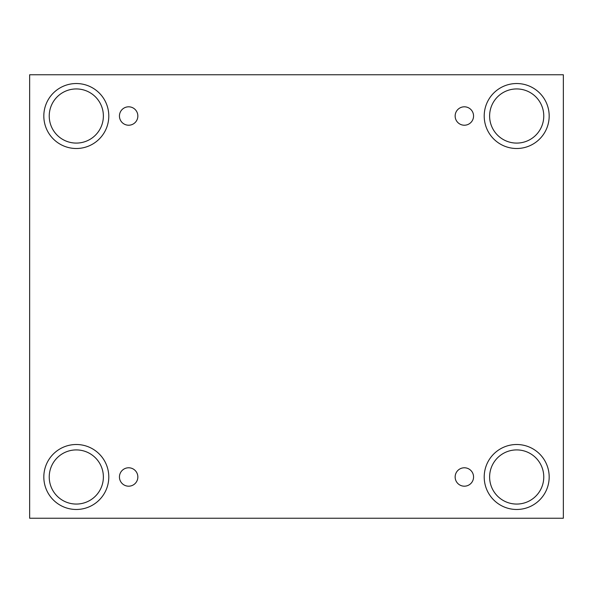 <?xml version="1.0" encoding="UTF-8"?>
<svg xmlns="http://www.w3.org/2000/svg" width="593" height="593" viewBox="0 0 593 593"><rect width="100%" height="100%" fill="white"/><g stroke="black" fill="none" stroke-linecap="round" stroke-linejoin="round"><path stroke-width="0.89" d="M563.35 74.77L29.65 74.77L29.65 518.23L563.35 518.23L563.35 74.77M128.644 486.193A9.206 9.206 0 0 1 120.675 472.384A9.206 9.206 0 0 1 136.62 472.384A9.206 9.206 0 0 1 128.644 486.193M464.356 486.193A9.206 9.206 0 0 1 456.38 472.384A9.206 9.206 0 0 1 472.325 472.384A9.206 9.206 0 0 1 464.356 486.193M464.356 125.219A9.206 9.206 0 0 1 456.38 111.41A9.206 9.206 0 0 1 472.325 111.41A9.206 9.206 0 0 1 464.356 125.219M128.644 125.219A9.206 9.206 0 0 1 120.675 111.41A9.206 9.206 0 0 1 136.62 111.41A9.206 9.206 0 0 1 128.644 125.219M516.696 509.476A32.489 32.489 0 0 1 488.558 460.746A32.489 32.489 0 0 1 544.826 460.746A32.489 32.489 0 0 1 516.696 509.476M76.304 509.476A32.489 32.489 0 0 1 48.174 460.746A32.489 32.489 0 0 1 104.442 460.746A32.489 32.489 0 0 1 76.304 509.476M76.304 148.502A32.489 32.489 0 0 1 48.174 99.772A32.489 32.489 0 0 1 104.442 99.772A32.489 32.489 0 0 1 76.304 148.502M516.696 148.502A32.489 32.489 0 0 1 488.558 99.772A32.489 32.489 0 0 1 544.826 99.772A32.489 32.489 0 0 1 516.696 148.502M489.618 116.013A27.07 27.07 0 0 1 530.231 92.567A27.07 27.07 0 0 1 530.231 139.459A27.07 27.07 0 0 1 489.618 116.013M49.234 116.013A27.07 27.07 0 0 1 89.84 92.567A27.07 27.07 0 0 1 89.84 139.459A27.07 27.07 0 0 1 49.234 116.013M49.234 476.987A27.07 27.07 0 0 1 89.84 453.541A27.07 27.07 0 0 1 89.84 500.433A27.07 27.07 0 0 1 49.234 476.987M489.618 476.987A27.07 27.07 0 0 1 530.231 453.541A27.07 27.07 0 0 1 530.231 500.433A27.07 27.07 0 0 1 489.618 476.987"/></g></svg>
